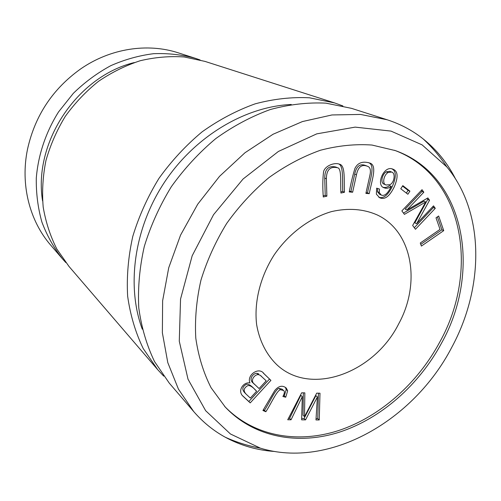 <?xml version="1.0" encoding="UTF-8"?>
<svg xmlns="http://www.w3.org/2000/svg" width="501" height="501" viewBox="0 0 501 501"><rect width="100%" height="100%" fill="white"/><g stroke="black" fill="none" stroke-linecap="round" stroke-linejoin="round"><path stroke-width="0.75" d="M262.931 410.494L274.792 390.486C278.637 385.864 282.439 385.031 286.203 388.006L287.674 390.805L285.733 397.23L282.908 396.51C284.606 393.348 284.818 391.344 283.56 390.511L280.491 389.715C276.903 390.317 270.884 404.175 265.849 411.734L262.931 410.494M365.899 193.386L369.951 175.043C371.022 170.039 370.189 167.115 367.44 166.263C361.772 164.027 358.102 166.877 356.443 174.818L352.641 192.234L349.241 191.933C350.9 183.159 352.804 175.3 354.952 168.361C357.72 162.838 362.511 161.028 369.331 162.925C377.792 164.729 371.936 179.922 369.231 193.674L365.899 193.386M249.968 382.952C246.436 375.099 259.011 366.312 263.977 373.677L270.922 380.365L250.212 402.898L243.104 396.304C237.111 391.131 243.279 381.637 249.968 382.952M436.014 217.816L438.657 216.006L443.729 230.635L421.391 246.079L420.276 243.016L440.041 229.37L436.014 217.816M398.715 323.815C374.41 372.569 311.584 396.535 277.391 365.248C266.726 355.184 259.48 341.212 256.644 324.704C253.938 302.203 260.238 276.671 274.179 254.884C288.814 233.566 309.887 217.822 331.662 211.56C348.251 207.802 363.394 208.911 377.09 214.879C412.636 231.412 421.078 283.24 398.715 323.815M394.437 150.269C463.87 175.845 479.701 270.747 439.778 342.033C417.577 383.353 380.146 416.707 338.814 430.478C297.569 443.936 253.544 436.384 224.623 406.38M340.93 193.048C340.223 182.865 341.907 168.085 337.48 167.741C330.19 166.138 326.489 169.826 326.376 178.807L326.877 196.173L323.277 196.974C322.569 187.311 322.669 178.92 323.565 171.805C324.623 166.175 334.073 162.073 339.509 164.19C345.728 165.512 343.774 180.755 344.469 192.259L340.93 193.048M391.268 186.372C388.726 188.276 386.359 188.752 384.161 187.787C375.5 185.514 383.728 164.992 392.74 169.106C397.969 170.947 398.477 176.859 394.268 186.842C389.64 196.392 384.774 200.031 379.658 197.738L376.376 194.169L376.646 188.169L379.507 189.052L379.226 192.447L381.23 195.039C384.474 196.442 387.818 193.555 391.268 186.372L389.484 185.608C387.329 187.261 385.269 187.831 383.296 187.324M304.52 416.638L316.707 393.141L319.995 393.216L319.243 419.963L315.974 419.944L317.415 396.942L305.535 419.876L301.627 419.851L302.297 396.635L291.05 419.782L287.731 419.763L301.671 392.803L304.84 392.872L304.52 416.638L303.049 415.266L303.337 392.84M400.775 188.783L402.81 185.633L409.912 191.131L407.883 194.256L400.775 188.783M416.625 223.722L433.534 205.867L435.281 208.322L415.461 229.276L412.655 225.488L425.744 201.978L404.426 214.372L401.852 210.896L422.03 189.685L423.827 192.215L406.987 209.925L427.892 197.926L429.545 200.25L416.625 223.722L414.828 222.882L427.704 199.473L429.545 200.25M163.721 376.145L157.709 369.669L68.988 266.432L56.832 249.028C50.288 236.071 45.741 222.1 43.199 207.12C41.89 191.777 42.804 176.271 45.935 160.589C50.332 145.083 56.782 130.348 65.28 116.382C74.837 103.112 85.903 91.439 98.472 81.35C111.698 72.363 125.626 65.487 140.267 60.715C155.053 57.233 169.695 55.98 184.18 56.964L204.94 61.385L334.568 102.918L342.878 105.936M157.709 369.669L143.223 348.558C135.508 332.589 130.316 315.135 127.642 296.185C126.546 276.658 128.262 256.731 132.784 236.403C138.921 216.207 147.626 196.893 158.905 178.456C171.492 160.89 185.896 145.353 202.116 131.838C219.075 119.758 236.766 110.42 255.184 103.832C273.671 98.916 291.776 96.906 309.486 97.795L334.568 102.918M274.792 451.495C257.151 450.299 240.649 445.539 225.281 437.229C213.426 430.728 202.899 422.161 193.687 411.534L169.282 383.133L154.54 361.59C146.699 345.264 141.451 327.385 138.783 307.94C137.737 287.881 139.579 267.384 144.301 246.454C150.676 225.644 159.687 205.729 171.342 186.698C184.33 168.561 199.166 152.504 215.856 138.533C233.297 126.033 251.458 116.364 270.346 109.519C289.29 104.408 307.808 102.279 325.9 103.143L351.477 108.341L387.141 119.764C400.512 124.11 412.505 130.473 423.101 138.865C436.74 149.78 447.55 163.132 455.515 178.92M193.687 411.534L178.437 389.127L167.791 362.611L162.374 332.821L162.625 300.794L168.724 267.772L180.56 235.113L197.726 204.195L219.526 176.352L245.002 152.73L273.039 134.262L302.441 121.561L331.994 114.954L360.557 114.441L387.141 119.764M142.278 329.163C126.227 285.902 134.08 228.149 164.522 182.176C195.021 136.247 245.152 106.531 291.256 104.477M42.572 200.914C32.991 142.716 76.972 76.39 134.312 62.556M65.819 262.562L62.493 258.879C53.895 247.945 47.044 235.708 41.927 222.162C37.938 208.047 36.059 193.342 36.291 178.049C38.182 154.997 45.816 132.195 58.548 111.917L73.353 93.318C84.719 82.245 97.2 73.033 110.796 65.669C124.793 59.506 139.071 55.511 153.625 53.688C168.098 53.131 182.038 54.678 195.453 58.348L200.143 59.976M62.493 258.879L50.751 245.214C29.622 220.91 20.178 184.606 27.524 149.192C34.989 115.65 52.699 88.896 80.667 68.925C110.452 48.29 147.638 42.823 178.3 52.849L195.453 58.348M441.538 343.141C419.187 384.724 381.468 418.279 339.866 432.012C298.358 445.439 254.107 437.592 225.287 407.094L211.078 387.73C203.5 372.825 198.409 356.299 195.791 338.162C194.732 319.362 196.448 300.055 200.932 280.234C207.001 260.482 215.593 241.538 226.702 223.408C239.083 206.118 253.187 190.831 269.012 177.548C285.526 165.699 302.648 156.606 320.371 150.262C338.1 145.616 355.303 143.875 371.986 145.046L395.352 150.594C465.598 175.701 481.787 271.354 441.538 343.141M451.626 347.613C413.72 420.558 329.57 469.249 260.432 448.182L230.441 433.979L205.642 410.695L188.019 379.226L179.277 341.206L180.548 299.053L192.177 255.773L213.545 214.685L243.073 179.007L278.418 151.446L316.751 133.861L355.171 127.122L391.024 131.099L422.124 144.883L446.879 166.977C485.006 212.831 484.166 287.756 451.626 347.613M337.48 167.741L335.789 167.008C328.518 165.405 324.823 169.088 324.717 178.037L325.224 195.359L326.877 196.173M325.224 195.359L323.239 195.797M338.632 163.883C343.868 165.95 342.095 180.692 342.778 191.463L344.469 192.259M342.778 191.463L340.899 191.883M437.398 216.87L441.888 229.79L443.729 230.635M441.888 229.79L420.771 244.375M391.65 172.043L389.859 171.317L386.202 171.824C381.919 174.373 380.127 183.266 384.342 184.23L386.114 184.988L390.003 184.65C394.268 182.727 395.853 173.114 391.65 172.043L387.987 172.551C383.691 175.106 381.894 184.024 386.114 184.988M377.698 188.495L377.472 191.67L379.226 192.447M377.472 191.67L379.47 194.25L381.23 195.039M391.838 168.824C396.26 170.998 396.466 176.772 392.458 186.134C388.15 195.058 383.609 198.778 378.831 197.3M246.154 394.168L244.789 392.797C241.983 389.772 242.202 387.141 245.446 384.918C247.394 383.121 250.657 384.781 255.234 389.884L256.625 391.237C252.041 386.121 248.772 384.461 246.818 386.258C243.567 388.5 243.348 391.131 246.154 394.168L250.337 398.076L256.625 391.237M259.073 388.576L266.2 380.823L260.201 375.268L258.291 374.604C254.464 374.447 249.373 380.879 254.921 384.643L259.073 388.576M261.535 376.351L260.201 375.268M258.792 373.959L256.888 373.295C253.068 373.132 247.989 379.545 253.525 383.309L254.921 384.643M263.338 373.113L270.922 380.365M269.494 379.05L248.84 401.514L250.212 402.898M248.84 401.514L242.49 395.646M318.448 393.185L317.747 418.598L319.243 419.963M317.747 418.598L316.056 418.585M305.535 419.876L304.063 418.498L315.906 395.627L317.415 396.942M304.063 418.498L301.633 418.479M291.05 419.782L289.603 418.398L300.813 395.308L302.297 396.635M289.603 418.398L288.444 418.385M367.44 166.263L365.686 165.549C360.031 163.313 356.374 166.15 354.721 174.072L350.938 191.438L352.641 192.234M350.938 191.438L349.379 191.301M368.404 162.606C375.725 164.898 370.001 179.859 367.496 192.885L369.231 193.674M367.496 192.885L366.037 192.76M402.535 186.065L408.096 190.367L409.912 191.131M408.096 190.367L406.342 193.073M285.388 387.392L286.221 389.477L284.28 395.89L285.733 397.23M284.28 395.89L283.353 395.652M283.56 390.511L282.113 389.183L279.051 388.388L280.491 389.715M279.051 388.388C275.469 388.983 269.469 402.804 264.447 410.344L265.849 411.734M264.447 410.344L263.307 409.856M432.801 206.637L433.44 207.533L435.281 208.322M433.44 207.533L414.314 227.73M403.462 213.069L423.915 201.195L425.744 201.978M421.291 190.468L421.992 191.451L423.827 192.215M421.992 191.451L405.196 209.111L406.987 209.925M426.971 198.452L427.704 199.473M324.717 178.037L326.376 178.807M386.202 171.824L387.987 172.551M256.888 373.295L258.291 374.604M263.632 373.364L264.328 374.003M354.721 174.072L356.443 174.818M286.221 389.477L287.674 390.805M225.281 437.229C236.422 442.258 248.139 445.909 260.432 448.182M423.101 138.865C432.075 147.169 439.997 156.537 446.879 166.977"/></g></svg>
